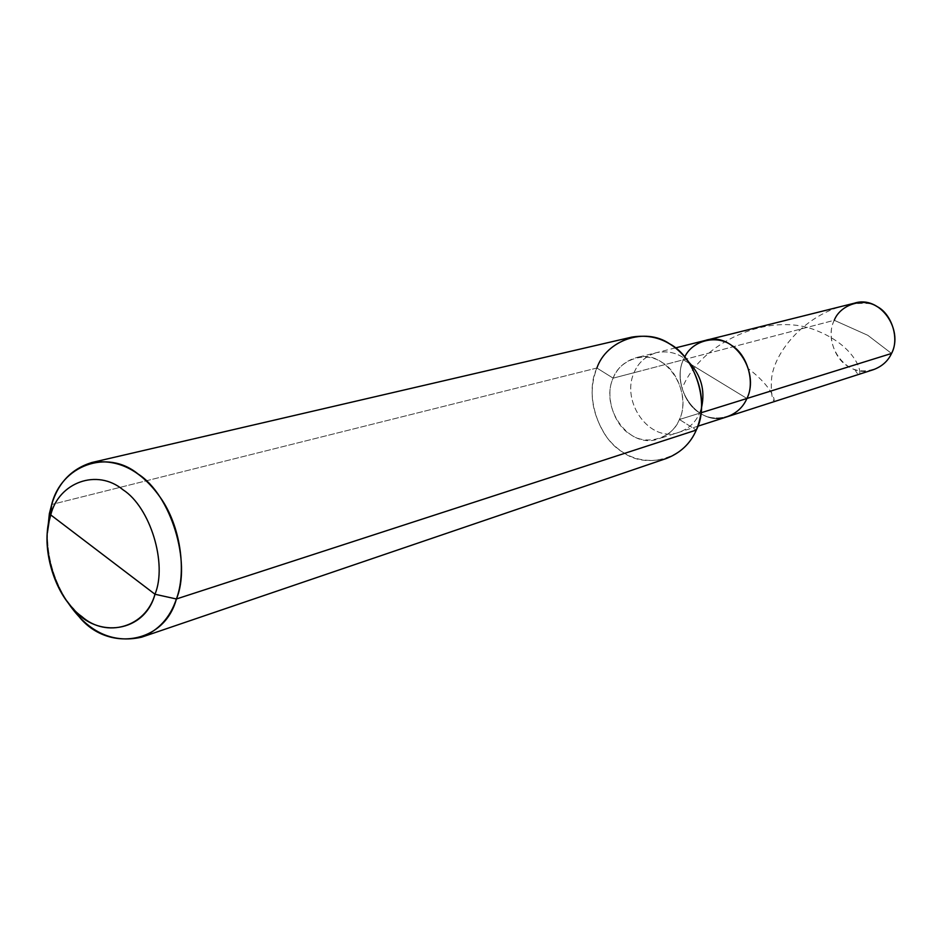 <?xml version="1.0" encoding="UTF-8"?>
<svg xmlns="http://www.w3.org/2000/svg" width="942" height="942" viewBox="0 0 942 942"><rect width="100%" height="100%" fill="white"/><g stroke="black" fill="none" stroke-linecap="round" stroke-linejoin="round"><path stroke-width="0.71" stroke-dasharray="4.71 3.53" d="M873.411 369.676C847.247 379.744 821.954 344.925 834.259 320.292L683.386 359.773C687.413 350.188 694.725 343.748 705.334 340.439C694.725 343.748 687.413 350.188 683.386 359.773L746.924 398.49C740.224 416.27 715.025 423.829 699.918 413.02C683.798 404.412 675.037 376.152 683.386 359.773L746.924 398.49L683.386 359.773L834.259 320.292L867.817 335.317L891.544 353.462L867.817 335.317L834.259 320.292C838.027 311.873 844.75 306.162 854.418 303.183M683.386 359.773L684.787 356.888L683.386 359.773C670.209 387.763 698.434 427.892 727.142 416.776C698.434 427.892 670.209 387.763 683.386 359.773C675.037 376.152 683.798 404.412 699.918 413.02C715.025 423.829 740.224 416.27 746.924 398.49L683.386 359.773L634.048 372.691L683.386 359.773M834.259 320.292C826.475 334.704 834.165 359.361 848.718 366.697C862.354 375.988 885.303 369.076 891.544 353.462M701.131 412.749L699.517 413.244L701.649 407.109L699.517 413.244L679.406 419.508C693.265 390.753 664.687 348.093 635.826 357.807C624.817 361.257 617.257 368.039 613.136 378.154L634.048 372.691C638.146 362.729 645.635 356.041 656.527 352.638C645.635 356.041 638.146 362.729 634.048 372.691C620.637 401.751 649.78 443.623 679.253 432.201C688.896 428.575 695.655 422.252 699.517 413.244L701.131 412.749M688.802 362.117C679.806 353.474 669.044 350.318 656.527 352.638C669.044 350.318 679.806 353.474 688.802 362.117M613.136 378.154C619.553 359.561 645.388 350.801 661.625 362.211C678.864 371.219 688.449 402.093 679.406 419.508L696.303 430.058L679.406 419.508L699.517 413.244C695.655 422.252 688.896 428.575 679.253 432.201C649.78 443.623 620.637 401.751 634.048 372.691L613.136 378.154C599.642 407.686 629.162 450.3 658.941 438.737C668.69 435.074 675.508 428.657 679.406 419.508C672.541 438.301 646.377 446.119 630.622 434.58C613.843 425.372 604.576 395.44 613.136 378.154L596.898 368.028L613.136 378.154M666.43 458.46C642.609 464.147 622.886 457.294 607.272 437.912C591.564 414.504 588.102 391.213 596.898 368.028L51.704 504.476L596.898 368.028C603.163 352.473 614.785 342.17 631.764 337.118M596.898 368.028C584.228 393.886 598.017 438.454 623.015 452.337C646.471 469.693 685.823 458.318 696.303 430.058M47.371 532.925C47.336 557.287 53.812 579.931 66.776 600.855C53.812 579.931 47.336 557.287 47.371 532.925M854.947 369.535C863.508 387.598 866.039 350.483 817.091 330.807C769.013 310.33 699.588 343.371 682.196 388.422M870.549 303.701C818.704 298.685 772.075 348.516 771.416 381.522C769.555 415.964 787.924 399.267 749.043 369.146M675.473 347.904L635.826 357.807M697.845 426.208L658.941 438.737"/><path stroke-width="1.41" d="M675.473 347.904L705.334 340.439C733.17 331.137 760.394 371.254 746.924 398.49C743.144 407.156 736.55 413.255 727.142 416.776C736.55 413.255 743.144 407.156 746.924 398.49C755.331 382.582 747.418 354.498 731.51 345.325C717.18 334.54 692.664 340.109 684.787 356.888C692.664 340.109 717.18 334.54 731.51 345.325C747.418 354.498 755.331 382.582 746.924 398.49L891.544 353.462L746.924 398.49C760.394 371.254 733.17 331.137 705.334 340.439L854.418 303.183C879.793 294.811 904.014 329.535 891.544 353.462C899.669 338.955 891.768 313.674 876.884 306.468C862.907 297.272 840.17 304.831 834.259 320.292M891.544 353.462C888.023 361.069 881.983 366.473 873.411 369.676L697.845 426.208M154.983 594.249C145.798 627.372 106.422 638.499 81.789 616.515C55.766 598.57 39.411 545.006 50.75 514.933L154.983 594.249C167.617 563.822 150.249 507.161 123.002 489.781C97.073 468.162 58.71 482.375 50.75 514.933L51.704 504.476C61.148 465.701 106.976 448.345 138.144 474.05C170.891 494.68 191.721 562.621 176.401 598.982C186.151 573.301 181.594 529.428 161.989 499.884C142.419 470.965 119.01 458.518 91.739 462.534C71.51 468.857 58.168 482.834 51.704 504.476L47.371 532.925L49.349 513.755L51.704 504.476L50.75 514.933C58.71 482.375 97.073 468.162 123.002 489.781C150.249 507.161 167.617 563.822 154.983 594.249L50.75 514.933L48.772 522.716C42.402 549.08 53.635 589.292 73.346 608.779C96.932 638.923 144.903 632.718 154.983 594.249L176.401 598.982L154.983 594.249M746.924 398.49L701.131 412.749L746.924 398.49M701.649 407.109C705.275 389.988 701.001 374.987 688.802 362.117C701.001 374.987 705.275 389.988 701.649 407.109M91.739 462.534L631.764 337.118C654.419 333.48 673.189 341.475 688.072 361.092C702.708 384.854 705.452 407.851 696.303 430.058C710.056 403.894 695.549 357.206 669.527 343.771C644.987 326.709 606.354 340.203 596.898 368.028M696.303 430.058L176.401 598.982L696.303 430.058C690.557 443.423 680.595 452.89 666.43 458.46L141.63 637.181C158.562 630.375 170.161 617.634 176.401 598.982C164.108 644.952 106.587 651.958 78.586 616.08L66.776 600.855C86.958 631.67 111.91 643.786 141.63 637.181M78.586 616.08L73.346 608.779M49.349 513.755L48.772 522.716"/></g></svg>
